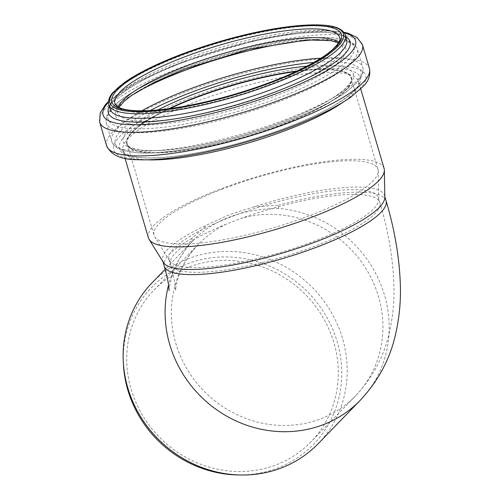 <?xml version="1.0" encoding="UTF-8"?>
<svg xmlns="http://www.w3.org/2000/svg" width="500" height="500" viewBox="0 0 500 500"><rect width="100%" height="100%" fill="white"/><g stroke="black" fill="none" stroke-linecap="round" stroke-linejoin="round"><path stroke-width="0.38" stroke-dasharray="2.5 1.88" d="M360.156 400.394A115.631 108.1 44.1 0 0 379.875 282.269A115.631 108.1 44.1 0 0 278.631 208.456L278.556 205.144L254.075 206.825A115.631 26.263 163.6 0 1 384.575 195.688A115.631 26.263 163.6 0 1 384.819 197.325M278.631 208.456C242.806 208.912 214.55 219.319 193.869 239.675L191.988 241.681A115.631 108.1 44.1 0 0 168.569 285.038M254.081 206.844L229.281 214.694L207.4 224.725L191.912 238.369L191.988 241.681L193.863 239.681L165.138 269.319M163.375 262.394A115.631 26.263 163.6 0 1 162.694 260.881A115.631 26.263 163.6 0 1 207.4 224.725M318.206 443.675A115.631 108.1 44.1 0 0 310.406 285.575A115.631 108.1 44.1 0 0 152.144 282.731M123.387 363.775A112.75 105.406 -135.9 0 1 213.688 257.531A112.75 105.406 -135.9 0 1 336.925 340.894A112.75 105.406 -135.9 0 1 277.562 468.069A112.75 105.406 -135.9 0 1 238.106 474.956M232.119 216.469A109.181 24.8 163.6 0 1 378.481 197.819A109.181 24.8 163.6 0 1 378.713 199.369A109.181 24.8 163.6 0 1 280.719 252.394A109.181 24.8 163.6 0 1 169.619 260.806A109.181 24.8 163.6 0 1 168.975 259.381A109.181 24.8 163.6 0 1 232.119 216.469M226.419 224.062A109.181 102.069 44.1 0 0 198.738 243.919C189.569 253.637 183.069 263.831 179.231 274.506C177.413 279.719 176.306 283.956 175.912 287.225L175.6 290.575L174.925 283.938C174.163 278.637 172.65 272.05 170.381 264.169A109.181 24.8 -16.4 0 1 226.419 224.062L240.869 218.519A109.181 24.8 -16.4 0 1 379.888 202.613L378.481 197.819M188.9 267.05A109.181 102.069 44.1 0 0 154.119 289.962A109.181 102.069 44.1 0 0 147.019 422.25A109.181 102.069 44.1 0 0 276.137 464.837A109.181 102.069 44.1 0 0 310.919 441.925A109.181 102.069 44.1 0 0 318.019 309.637A109.181 102.069 44.1 0 0 188.9 267.05M221.544 189.394A116.706 26.506 163.6 0 1 377.987 169.462A116.706 26.506 163.6 0 1 378.237 171.112A116.706 26.506 163.6 0 1 273.494 227.794A116.706 26.506 163.6 0 1 154.731 236.788A116.706 26.506 163.6 0 1 154.044 235.263A116.706 26.506 163.6 0 1 221.544 189.394M296.031 71.537A116.706 26.506 163.6 0 1 351.163 78.175A116.706 26.506 163.6 0 1 246.669 136.506A116.706 26.506 163.6 0 1 127.225 143.975A116.706 26.506 163.6 0 1 170 108.569M296.413 71.356A117.163 26.612 163.6 0 1 351.606 78.044A117.163 26.612 163.6 0 1 246.694 136.606A117.163 26.612 163.6 0 1 126.781 144.106A117.163 26.612 163.6 0 1 169.587 108.625M148.375 237.75A122.85 27.906 163.6 0 1 219.425 189.462A122.85 27.906 163.6 0 1 384.106 168.487M191.912 238.369A115.631 26.263 -16.4 0 0 164.194 265.988M386.075 200.794A115.631 26.263 -16.4 0 0 278.556 205.144M168.975 259.381L170.381 264.169A109.181 24.8 -16.4 0 0 282.125 257.188A109.181 24.8 -16.4 0 0 379.888 202.613C388.45 231.331 393.125 259.081 393.913 285.875C394.406 302.331 392.706 318.65 388.806 334.837C383.425 357.5 372.337 377.856 355.538 395.887A109.181 102.069 44.1 0 0 364.913 266.988A109.181 102.069 44.1 0 0 240.869 218.519M154.119 289.962L198.738 243.919A109.181 102.069 44.1 0 0 206.1 393.2A109.181 102.069 44.1 0 0 355.538 395.887L310.919 441.925M297.156 71.013A117.163 26.612 163.6 0 1 351.538 77.806A117.163 26.612 163.6 0 1 246.625 136.369A117.163 26.612 163.6 0 1 126.713 143.869A117.163 26.612 163.6 0 1 168.775 108.737M307.006 66.15A119.969 27.25 163.6 0 1 327.113 101.412A119.969 27.25 163.6 0 1 160.025 150.506A119.969 27.25 163.6 0 1 157.856 109.975M313.8 62.462A128.031 29.081 163.6 0 1 332.25 100.675A128.031 29.081 163.6 0 1 155.3 152.669A128.031 29.081 163.6 0 1 150.15 110.55M320.975 58.163A130.831 29.719 163.6 0 1 362.775 67.575A130.831 29.719 163.6 0 1 245.625 132.969A130.831 29.719 163.6 0 1 111.725 141.344A130.831 29.719 163.6 0 1 141.788 110.812M317.75 39.638A130.831 29.719 163.6 0 1 357.369 49.162A130.831 29.719 163.6 0 1 240.219 114.562A130.831 29.719 163.6 0 1 106.312 122.931A130.831 29.719 163.6 0 1 134.481 93.488M182.169 68.963A128.138 29.106 163.6 0 1 353.387 52.75A128.138 29.106 163.6 0 1 157.456 127.888A128.138 29.106 163.6 0 1 182.169 68.963M185.044 68.931A119.862 27.225 163.6 0 1 345.206 53.769A119.862 27.225 163.6 0 1 161.925 124.056A119.862 27.225 163.6 0 1 185.044 68.931M338.881 42.156A117.163 26.612 163.6 0 1 342.3 46.375A117.163 26.612 163.6 0 1 237.387 104.938A117.163 26.612 163.6 0 1 117.475 112.438A117.163 26.612 163.6 0 1 118.069 107.044M338.481 42.869L342.3 46.375L339.725 37.619A117.163 26.612 163.6 0 1 234.819 96.181A117.163 26.612 163.6 0 1 114.9 103.681L117.475 112.438L118.794 107.425M108.756 104.55A123.306 28.006 163.6 0 1 180.069 56.081A123.306 28.006 163.6 0 1 345.369 35.025M181.406 60.619A123.306 28.006 163.6 0 1 346.7 39.562C346.337 37.069 342.137 35.006 334.1 33.381C327.775 32.344 319.613 32.1 309.625 32.663C275.856 34.425 223.388 46.869 181.331 63.15C136.1 79.688 106.188 101.994 110.087 109.087A123.306 28.006 163.6 0 1 181.406 60.619M109.269 106.287A126.006 28.619 163.6 0 1 181.213 63.169A126.006 28.619 163.6 0 1 345.881 36.763M108.431 102.287A131.581 29.887 163.6 0 1 179.275 63.188A131.581 29.887 163.6 0 1 344.412 32.944M99.675 122.125A136.975 31.113 163.6 0 1 178.894 68.288A136.975 31.113 163.6 0 1 362.512 44.894M106.606 145.706A136.975 31.113 163.6 0 1 185.825 91.862A136.975 31.113 163.6 0 1 369.444 68.475M189.638 98.206A131.369 29.838 163.6 0 1 365.169 81.587A131.369 29.838 163.6 0 1 164.3 158.625A131.369 29.838 163.6 0 1 189.638 98.206M191.956 99.306A125.65 28.537 163.6 0 1 359.85 83.413A125.65 28.537 163.6 0 1 167.719 157.094A125.65 28.537 163.6 0 1 191.956 99.306M147.319 159.812A122.85 27.906 163.6 0 1 122.812 150.762A122.85 27.906 163.6 0 1 193.863 102.481A122.85 27.906 163.6 0 1 358.544 81.5A122.85 27.906 163.6 0 1 342.831 102.362M162.694 260.881L162.925 261.669M384.575 195.688L384.806 196.475M169.15 290.594C168.419 291.188 169.525 285.75 172.475 274.281C176.206 263 182.712 252.125 192.006 241.663M378.713 199.369L378.237 171.112M169.619 260.806L154.731 236.788M127.225 143.975L154.044 235.263M351.163 78.175L377.987 169.462M351.606 78.044L351.538 77.806C352.506 79.875 350.281 83.581 344.85 88.925C340.625 92.781 334.694 96.919 327.056 101.344C304.794 113.956 276.388 125.269 241.831 135.287C199.65 147.456 157.469 153.138 138.275 149.594C130.844 148.019 126.988 146.113 126.713 143.869L126.781 144.106M362.775 67.575C363.806 72.144 362.337 76.694 358.356 81.219L346.744 91.587C331.256 102.619 308.956 113.494 279.844 124.219C229.988 142.637 169.781 154.906 138.325 152.875L123 150.481C117.106 148.837 113.35 145.787 111.725 141.344L106.312 122.931C104.5 113.025 113.637 105.506 121.769 99.338C135.769 89.2 155.863 79.081 182.05 68.981C206.456 59.675 231.612 52.106 257.525 46.262C287.45 39.65 311.837 36.769 330.681 37.625C341.812 38.375 353.625 39.9 357.369 49.162L362.775 67.575M343.931 32.262L331.444 30.881L298.1 32.575L256.744 39.844L179.037 63.238L136.4 82.431L108.475 101.45M360.756 89.038L358.544 81.5C360.331 86.325 351.763 94.594 332.844 106.312C309.513 119.531 279.75 131.387 243.556 141.875C199.363 154.625 155.188 160.581 135.044 156.862L126.231 154.188L122.812 150.762L125.031 158.3"/><path stroke-width="0.75" d="M360.756 89.038L384.106 168.487A122.85 27.906 163.6 0 1 384.363 170.225L384.819 197.325A115.631 26.263 163.6 0 1 281.038 253.481A115.631 26.263 163.6 0 1 163.375 262.394L149.1 239.356A122.85 27.906 163.6 0 1 148.375 237.75L125.031 158.3M165.138 269.319L152.144 282.731A115.631 108.1 44.1 0 0 150.025 284.981A115.631 108.1 44.1 0 0 123.256 360.975A115.631 108.1 44.1 0 0 240.906 475A115.631 108.1 44.1 0 0 281.369 467.938A115.631 108.1 44.1 0 0 318.206 443.675L360.169 400.375C378.019 381.219 389.731 359.55 395.319 335.375C399.281 318.456 400.95 301.406 400.325 284.231C399.375 257.294 394.625 229.481 386.075 200.794A115.631 26.263 -16.4 0 1 282.538 258.587A115.631 26.263 -16.4 0 1 164.194 265.988C166.219 273.006 167.613 278.938 168.375 283.775L169.15 290.594M240.906 475L238.106 474.956A112.75 105.406 -135.9 0 1 123.387 363.775L123.256 360.975M170 108.569A116.706 26.506 163.6 0 1 194.719 98.106A116.706 26.506 163.6 0 1 296.031 71.537M169.587 108.625A117.163 26.612 163.6 0 1 194.544 98.05A117.163 26.612 163.6 0 1 296.413 71.356M384.363 170.225A122.85 27.906 163.6 0 1 274.106 229.887A122.85 27.906 163.6 0 1 149.1 239.356M168.569 285.038A115.631 108.1 44.1 0 0 224.1 414.619A115.631 108.1 44.1 0 0 360.156 400.394M168.775 108.737A117.163 26.612 163.6 0 1 194.475 97.812A117.163 26.612 163.6 0 1 297.156 71.013M157.856 109.975A119.969 27.25 163.6 0 1 192.562 94.644A119.969 27.25 163.6 0 1 307.006 66.15M150.15 110.55A128.031 29.081 163.6 0 1 189.3 93.088A128.031 29.081 163.6 0 1 313.8 62.462M141.788 110.812A130.831 29.719 163.6 0 1 187.387 89.919A130.831 29.719 163.6 0 1 320.975 58.163M134.481 93.488A130.831 29.719 163.6 0 1 181.981 71.506A130.831 29.719 163.6 0 1 317.75 39.638M118.069 107.044A117.163 26.612 163.6 0 1 185.238 66.381A117.163 26.612 163.6 0 1 338.881 42.156M182.662 57.625A117.163 26.612 163.6 0 1 339.725 37.619C340.706 40.05 338.438 43.938 332.906 49.294C326.081 55.481 315.363 62.144 300.756 69.294C280.35 79.131 256.844 87.881 230.231 95.531C199.175 104.275 172.144 109.3 149.15 110.606C133.944 111.263 123.656 110.113 118.281 107.156L114.9 103.681A117.163 26.612 163.6 0 1 182.662 57.625M181.05 55.056A119.625 27.169 163.6 0 1 340.894 39.925A119.625 27.169 163.6 0 1 157.975 110.075A119.625 27.169 163.6 0 1 181.05 55.056M180.231 54.819A121.775 27.662 163.6 0 1 342.944 39.419A121.775 27.662 163.6 0 1 156.744 110.825A121.775 27.662 163.6 0 1 180.231 54.819M345.369 35.025A123.306 28.006 163.6 0 1 234.956 96.656A123.306 28.006 163.6 0 1 108.756 104.55L110.087 109.087A123.306 28.006 163.6 0 0 236.294 101.2A123.306 28.006 163.6 0 0 346.7 39.562L345.369 35.025C342.281 27.181 330.881 25.531 320.706 25C308.231 24.425 292.638 25.712 273.925 28.869C242.688 34.312 211.419 42.962 180.106 54.819C155.85 64.175 137.113 73.537 123.894 82.906L113.138 92.319C109.269 96.656 107.812 100.731 108.756 104.55M345.881 36.763A126.006 28.619 163.6 0 1 237.3 104.631A126.006 28.619 163.6 0 1 109.269 106.287M344.412 32.944A131.581 29.887 163.6 0 1 237.844 106.487A131.581 29.887 163.6 0 1 108.431 102.287M343.931 32.262L348.275 33.306L357.106 37.438L362.512 44.894A136.975 31.113 163.6 0 1 239.869 113.362A136.975 31.113 163.6 0 1 99.675 122.125L106.606 145.706A136.975 31.113 163.6 0 0 246.794 136.938A136.975 31.113 163.6 0 0 369.444 68.475C370.675 74.894 368.762 80.725 363.706 85.956L351.062 96.944C334.881 108.256 312.081 119.325 282.669 130.137C243.969 144.069 207.031 153.325 171.856 157.919C158.719 159.537 147.312 160.138 137.644 159.719C121.312 159.787 110.962 155.119 106.606 145.706M342.831 102.362A122.85 27.906 163.6 0 1 147.319 159.812M162.925 261.669L164.194 265.988M384.806 196.475L386.075 200.794M338.481 42.869L330.85 40.669L307.181 39.913L249.137 49.212L185.162 68.906L154.406 82.256L131.525 95.494L124.044 101.419L118.794 107.425M108.475 101.45L105.363 104.7L100.188 112.938L99.675 122.125M362.512 44.894L369.444 68.475"/></g></svg>

